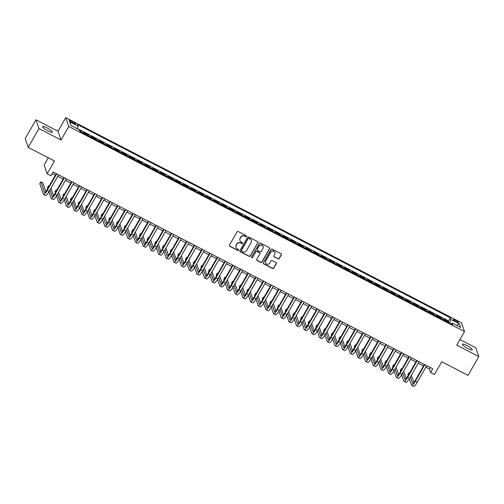 <?xml version="1.0" encoding="UTF-8"?>
<svg xmlns="http://www.w3.org/2000/svg" width="504" height="504" viewBox="0 0 504 504"><rect width="100%" height="100%" fill="white"/><g stroke="black" fill="none" stroke-linecap="round" stroke-linejoin="round"><path stroke-width="0.76" d="M246.456 236.483A0.605 0.58 161.1 0 0 246.229 235.689L238.228 231.544A0.869 0.832 161.1 0 0 237.056 231.89L229.44 245.183A0.869 0.832 161.1 0 0 229.774 246.317L237.768 250.463A0.605 0.58 161.1 0 0 238.638 249.745A0.605 0.58 161.1 0 0 238.361 249.43L237.327 248.888A2.772 2.659 161.1 0 1 236.269 245.278L236.905 244.169A2.772 2.659 161.1 0 1 240.666 243.054L241.706 243.589A0.605 0.58 161.1 0 0 242.575 242.878A0.605 0.58 161.1 0 0 242.298 242.556L241.258 242.021A2.772 2.659 161.1 0 1 240.206 238.411L240.836 237.302A2.772 2.659 161.1 0 1 244.604 236.187L245.637 236.722A0.605 0.58 161.1 0 0 246.456 236.483M239.948 240.439A2.772 2.659 161.1 0 1 240.124 238.172L240.754 237.063A2.772 2.659 161.1 0 1 244.522 235.954L245.555 236.489A0.605 0.58 161.1 0 0 246.45 235.897M229.345 245.738A0.869 0.832 161.1 0 0 229.692 246.078L237.686 250.223A0.605 0.58 161.1 0 0 238.587 249.631M236.017 247.306A2.772 2.659 161.1 0 1 236.187 245.038L236.823 243.936A2.772 2.659 161.1 0 1 240.584 242.821L241.624 243.356A0.605 0.58 161.1 0 0 242.518 242.764M466.805 345.479A5.651 1.084 29.8 0 0 462.42 344.188A5.651 1.084 29.8 0 0 467.844 348.516A5.651 1.084 29.8 0 0 472.235 349.808A5.651 1.084 29.8 0 0 466.805 345.479M46.922 127.827A5.651 1.084 29.8 0 0 42.538 126.535A5.651 1.084 29.8 0 0 47.962 130.864A5.651 1.084 29.8 0 0 52.353 132.155A5.651 1.084 29.8 0 0 46.922 127.827M455.566 320.216A2.829 0.542 29.8 0 0 453.373 319.567A2.829 0.542 29.8 0 0 456.089 321.735A2.829 0.542 29.8 0 0 458.281 322.377A2.829 0.542 29.8 0 0 455.566 320.216M278.044 258.936A0.869 0.832 161.1 0 0 279.216 258.584L281.352 254.854A0.869 0.832 161.1 0 0 281.024 253.726L272.141 249.121A0.869 0.832 161.1 0 0 270.969 249.474L263.353 262.767A0.869 0.832 161.1 0 0 263.687 263.894L272.57 268.5A0.869 0.832 161.1 0 0 273.741 268.147L276.324 263.642A0.869 0.832 161.1 0 0 275.99 262.515L272.192 260.543A0.869 0.832 161.1 0 0 271.013 260.896L269.734 263.126A2.318 2.224 161.1 0 1 265.526 262.836A2.318 2.224 161.1 0 1 265.709 261.041L270.717 252.29A2.318 2.224 161.1 0 1 274.926 252.58A2.318 2.224 161.1 0 1 274.749 254.375L273.911 255.837A0.869 0.832 161.1 0 0 274.239 256.964L277.962 258.697A0.869 0.832 161.1 0 0 279.14 258.35L281.276 254.621A0.869 0.832 161.1 0 0 281.371 254.073M38.978 128.57L61.028 139.999L58.023 131.216L35.973 119.788L38.978 128.57L28.205 147.376L54.476 160.99L47.149 173.786L50.986 175.77L53.134 172.009L432.76 368.789L430.605 372.55L434.435 374.535L441.762 361.746L468.027 375.367L478.8 356.555L475.795 347.773L459.944 339.557M61.028 139.999L68.783 126.454L464.505 331.582L456.75 345.127L478.8 356.555M257.941 242.72A0.869 0.832 161.1 0 0 257.613 241.592L248.73 236.987A0.869 0.832 161.1 0 0 247.558 237.334L239.942 250.627A0.869 0.832 161.1 0 0 240.269 251.761L249.152 256.36A0.869 0.832 161.1 0 0 250.331 256.013L257.865 242.487A0.869 0.832 161.1 0 0 257.96 241.933M260.436 243.054L269.319 247.659A0.869 0.832 161.1 0 1 269.646 248.787L262.036 262.08A0.869 0.832 161.1 0 1 260.858 262.433L257.059 260.461A0.869 0.832 161.1 0 1 256.731 259.333L259.818 253.94A0.869 0.832 161.1 0 0 259.484 252.813L256.964 251.502A0.869 0.832 161.1 0 0 255.793 251.855L252.573 257.462A0.605 0.58 161.1 0 1 251.477 257.387A0.605 0.58 161.1 0 1 251.521 256.92L259.264 243.407A0.869 0.832 161.1 0 1 260.436 243.054M28.205 147.376L25.2 138.594L35.973 119.788M448.358 322.453L448.774 321.716L444.175 319.334L444.471 320.197L441.403 318.61A3.534 0.737 117.4 0 1 441.435 318.862M440.685 318.478L441.107 317.74L436.508 315.359L436.804 316.222L433.736 314.635A3.534 0.737 117.4 0 1 433.768 314.887M433.018 314.502L433.44 313.765L428.835 311.384L429.131 312.247L426.063 310.659A3.534 0.737 117.4 0 1 426.094 310.911M425.351 310.527L425.767 309.79L421.168 307.409L421.464 308.272L418.396 306.684A3.534 0.737 117.4 0 1 418.427 306.936M417.684 306.552L418.099 305.815L413.501 303.433L413.797 304.296L410.729 302.709A3.534 0.737 117.4 0 1 410.76 302.961M410.01 302.576L410.432 301.839L405.827 299.458L406.123 300.321L403.061 298.733A3.534 0.737 117.4 0 1 403.087 298.985M402.343 298.601L402.759 297.864L398.16 295.483L398.456 296.346L395.388 294.758A3.534 0.737 117.4 0 1 395.419 295.01M394.676 294.626L395.092 293.889L390.493 291.507L390.789 292.37L387.721 290.783A3.534 0.737 117.4 0 1 387.752 291.035M387.003 290.651L387.425 289.913L382.82 287.532L383.122 288.395L380.054 286.808A3.534 0.737 117.4 0 1 380.079 287.06M379.336 286.675L379.758 285.938L375.152 283.557L375.449 284.42L372.38 282.832A3.534 0.737 117.4 0 1 372.412 283.084M371.669 282.7L372.084 281.963L367.485 279.581L367.781 280.445L364.713 278.857A3.534 0.737 117.4 0 1 364.745 279.109M363.995 278.725L364.417 277.988L359.812 275.606L360.114 276.469L357.046 274.882A3.534 0.737 117.4 0 1 357.071 275.134M356.328 274.749L356.75 274.012L352.145 271.631L352.441 272.494L349.373 270.906A3.534 0.737 117.4 0 1 349.404 271.158M348.661 270.774L349.077 270.037L344.478 267.656L344.774 268.519L341.706 266.931A3.534 0.737 117.4 0 1 341.737 267.183M340.988 266.799L341.41 266.062L336.811 263.68L337.107 264.543L334.039 262.956A3.534 0.737 117.4 0 1 334.064 263.208M333.32 262.823L333.743 262.086L329.137 259.705L329.433 260.568L326.365 258.98A3.534 0.737 117.4 0 1 326.397 259.232M325.653 258.848L326.069 258.111L321.47 255.73L321.766 256.593L318.698 255.005A3.534 0.737 117.4 0 1 318.73 255.257M317.98 254.873L318.402 254.136L313.803 251.754L314.099 252.617L311.031 251.03A3.534 0.737 117.4 0 1 311.062 251.282M310.313 250.898L310.735 250.16L306.13 247.779L306.426 248.642L303.358 247.054A3.534 0.737 117.4 0 1 303.389 247.306M302.646 246.922L303.062 246.185L298.462 243.804L298.759 244.667L295.691 243.079A3.534 0.737 117.4 0 1 295.722 243.331M294.979 242.941L295.394 242.21L290.795 239.828L291.091 240.692L288.023 239.104A3.534 0.737 117.4 0 1 288.055 239.356M287.305 238.965L287.727 238.234L283.122 235.853L283.418 236.716L280.356 235.129A3.534 0.737 117.4 0 1 280.382 235.381M279.638 234.99L280.054 234.259L275.455 231.878L275.751 232.741L272.683 231.153A3.534 0.737 117.4 0 1 272.714 231.405M271.971 231.015L272.387 230.284L267.788 227.903L268.084 228.766L265.016 227.178A3.534 0.737 117.4 0 1 265.047 227.43M264.298 227.039L264.72 226.309L260.114 223.927L260.411 224.79L257.349 223.203A3.534 0.737 117.4 0 1 257.374 223.455M256.631 223.064L257.046 222.333L252.447 219.952L252.743 220.815L249.675 219.227A3.534 0.737 117.4 0 1 249.707 219.479M248.963 219.089L249.379 218.358L244.78 215.977L245.076 216.84L242.008 215.252A3.534 0.737 117.4 0 1 242.04 215.504M241.29 215.113L241.712 214.383L237.107 212.001L237.409 212.864L234.341 211.277A3.534 0.737 117.4 0 1 234.366 211.529M233.623 211.138L234.045 210.407L229.44 208.026L229.736 208.889L226.668 207.302A3.534 0.737 117.4 0 1 226.699 207.553M225.956 207.163L226.372 206.432L221.773 204.051L222.069 204.914L219.001 203.326A3.534 0.737 117.4 0 1 219.032 203.578M218.282 203.188L218.704 202.457L214.106 200.075L214.402 200.939L211.333 199.351A3.534 0.737 117.4 0 1 211.359 199.603M210.615 199.212L211.037 198.482L206.432 196.1L206.728 196.963L203.66 195.376A3.534 0.737 117.4 0 1 203.692 195.628M202.948 195.237L203.364 194.506L198.765 192.125L199.061 192.988L195.993 191.4A3.534 0.737 117.4 0 1 196.024 191.652M195.275 191.262L195.697 190.531L191.098 188.149L191.394 189.013L188.326 187.425A3.534 0.737 117.4 0 1 188.357 187.677M187.608 187.286L188.03 186.556L183.424 184.174L183.721 185.037L180.653 183.45A3.534 0.737 117.4 0 1 180.684 183.702M179.941 183.311L180.356 182.58L175.757 180.199L176.053 181.062L172.985 179.474A3.534 0.737 117.4 0 1 173.017 179.726M172.267 179.336L172.689 178.605L168.09 176.224L168.386 177.087L165.318 175.499A3.534 0.737 117.4 0 1 165.35 175.751M164.6 175.361L165.022 174.63L160.417 172.248L160.713 173.111L157.645 171.524A3.534 0.737 117.4 0 1 157.676 171.776M156.933 171.385L157.349 170.654L152.75 168.273L153.046 169.136L149.978 167.548A3.534 0.737 117.4 0 1 150.009 167.801M149.266 167.41L149.682 166.679L145.083 164.298L145.379 165.161L142.311 163.573A3.534 0.737 117.4 0 1 142.342 163.825M141.593 163.435L142.015 162.704L137.409 160.322L137.705 161.185L134.644 159.598A3.534 0.737 117.4 0 1 134.669 159.85M133.925 159.459L134.341 158.728L129.742 156.347L130.038 157.21L126.97 155.623A3.534 0.737 117.4 0 1 127.002 155.875M126.258 155.484L126.674 154.753L122.075 152.372L122.371 153.235L119.303 151.647A3.534 0.737 117.4 0 1 119.335 151.899M118.585 151.509L119.007 150.778L114.402 148.397L114.704 149.26L111.636 147.672A3.534 0.737 117.4 0 1 111.661 147.924M110.918 147.533L111.34 146.803L106.735 144.421L107.031 145.284L103.963 143.697A3.534 0.737 117.4 0 1 103.994 143.949M103.251 143.558L103.667 142.827L99.067 140.44L99.364 141.309L96.296 139.721A3.534 0.737 117.4 0 1 96.327 139.973M95.577 139.583L95.999 138.852L91.4 136.464L91.697 137.334L88.628 135.746A3.534 0.737 117.4 0 1 88.654 135.998M87.91 135.607L88.332 134.877L83.727 132.489L84.023 133.358A3.534 0.737 117.4 0 1 84.055 133.61M71.782 122.503L73.471 123.379A2.74 0.523 29.8 0 0 75.594 124.003A2.74 0.523 29.8 0 0 72.967 121.905L71.278 121.036A2.74 0.523 29.8 0 0 69.155 120.406A2.74 0.523 29.8 0 0 71.782 122.503M68.783 126.454L65.778 117.671L461.5 322.799L464.505 331.582M448.774 321.716L448.503 320.922L450.311 317.766L77.597 124.564L78.164 126.221L77.282 128.734M450.311 317.766L450.885 319.423L459.32 323.801L460.555 327.405L452.12 323.033L452.686 324.696L79.972 131.494L79.399 129.83L70.963 125.458L69.728 121.848L78.164 126.221M80.243 131.632L80.659 130.901L80.955 131.771A3.534 0.737 117.4 0 1 80.987 132.023M88.332 134.877L88.628 135.746M95.999 138.852L96.296 139.721M103.667 142.827L103.963 143.697M111.34 146.803L111.636 147.672M119.007 150.778L119.303 151.647M126.674 154.753L126.97 155.623M134.341 158.728L134.644 159.598M142.015 162.704L142.311 163.573M149.682 166.679L149.978 167.548M157.349 170.654L157.645 171.524M165.022 174.63L165.318 175.499M172.689 178.605L172.985 179.474M180.356 182.58L180.653 183.45M188.03 186.556L188.326 187.425M195.697 190.531L195.993 191.4M203.364 194.506L203.66 195.376M211.037 198.482L211.333 199.351M218.704 202.457L219.001 203.326M226.372 206.432L226.668 207.302M234.045 210.407L234.341 211.277M241.712 214.383L242.008 215.252M249.379 218.358L249.675 219.227M257.046 222.333L257.349 223.203M264.72 226.309L265.016 227.178M272.387 230.284L272.683 231.153M280.054 234.259L280.356 235.129M287.727 238.234L288.023 239.104M295.394 242.21L295.691 243.079M303.062 246.185L303.358 247.054M310.735 250.16L311.031 251.03M318.402 254.136L318.698 255.005M326.069 258.111L326.365 258.98M333.743 262.086L334.039 262.956M341.41 266.062L341.706 266.931M349.077 270.037L349.373 270.906M356.75 274.012L357.046 274.882M364.417 277.988L364.713 278.857M372.084 281.963L372.38 282.832M379.758 285.938L380.054 286.808M387.425 289.913L387.721 290.783M395.092 293.889L395.388 294.758M402.759 297.864L403.061 298.733M410.432 301.839L410.729 302.709M418.099 305.815L418.396 306.684M425.767 309.79L426.063 310.659M433.44 313.765L433.736 314.635M441.107 317.74L441.403 318.61M448.503 320.922L77.351 128.533M80.659 130.901L79.575 130.341M48.277 157.784L44.144 164.997L47.149 173.786M58.023 131.216L65.778 117.671M425.886 367.177L429.383 368.991L430.605 372.55M52.277 173.515L55.434 175.153M57.771 176.362L63.107 179.128M65.444 180.338L70.774 183.103M73.111 184.313L78.441 187.078M80.779 188.288L86.115 191.054M88.446 192.263L93.782 195.029M96.119 196.239L101.449 199.004M103.786 200.214L109.122 202.98M111.453 204.189L116.789 206.955M119.127 208.165L124.457 210.93M126.794 212.14L132.13 214.906M134.461 216.115L139.797 218.881M142.134 220.091L147.464 222.856M149.801 224.066L155.137 226.832M157.469 228.041L162.805 230.807M165.142 232.016L170.472 234.782M172.809 235.992L178.139 238.757M180.476 239.967L185.812 242.733M188.149 243.942L193.479 246.708M195.817 247.918L201.146 250.683M203.484 251.893L208.82 254.659M211.157 255.868L216.487 258.634M218.824 259.844L224.154 262.609M226.491 263.819L231.827 266.584M234.158 267.794L239.494 270.56M241.832 271.769L247.162 274.535M249.499 275.745L254.835 278.51M257.166 279.72L262.502 282.486M264.839 283.695L270.169 286.461M272.507 287.671L277.843 290.436M280.174 291.646L285.51 294.412M287.847 295.621L293.177 298.387M295.514 299.596L300.844 302.362M303.181 303.572L308.517 306.337M310.855 307.547L316.184 310.313M318.522 311.522L323.851 314.288M326.189 315.498L331.525 318.263M333.862 319.473L339.192 322.239M341.529 323.448L346.859 326.214M349.196 327.424L354.533 330.189M356.864 331.399L362.2 334.165M364.537 335.374L369.867 338.14M372.204 339.349L377.54 342.115M379.871 343.325L385.207 346.091M387.544 347.3L392.874 350.066M395.212 351.275L400.548 354.041M402.879 355.251L408.215 358.016M410.552 359.226L415.882 361.992M418.219 363.201L423.555 365.967M430.246 367.485L429.383 368.991M452.12 323.033L451.219 323.933M449.587 323.089L450.885 319.423M459.32 323.801L456.492 325.3M239.841 251.181A0.869 0.832 161.1 0 0 240.194 251.521L249.077 256.127A0.869 0.832 161.1 0 0 250.249 255.774L257.865 242.487M248.97 238.449A0.605 0.58 161.1 0 0 248.144 238.694L241.46 250.362A0.605 0.58 161.1 0 0 241.693 251.156L242.783 251.716A2.772 2.659 161.1 0 0 246.544 250.601L251.112 242.632A2.772 2.659 161.1 0 0 250.06 239.016L248.888 238.216A0.605 0.58 161.1 0 0 248.062 238.455L248.144 238.694M241.384 250.708A0.605 0.58 161.1 0 1 241.378 250.123L248.062 238.455M251.288 240.364A2.772 2.659 161.1 0 0 249.978 238.783L250.06 239.016M248.888 238.216L249.978 238.783M256.631 259.881A0.869 0.832 161.1 0 0 256.977 260.221L260.782 262.193A0.869 0.832 161.1 0 0 261.954 261.847L269.571 248.554A0.869 0.832 161.1 0 0 269.665 247.999M259.837 253.153A0.869 0.832 161.1 0 0 259.409 252.573L256.882 251.269A0.869 0.832 161.1 0 0 255.711 251.616L252.573 257.462M251.446 257.267A0.605 0.58 161.1 0 0 252.491 257.229M263.019 248.346A2.318 2.224 161.1 0 0 261.229 245.076A2.318 2.224 161.1 0 0 258.993 246.261L257.229 249.341A0.869 0.832 161.1 0 0 257.557 250.469L260.077 251.779A0.869 0.832 161.1 0 0 261.255 251.427L263.019 248.346M263.157 246.431A2.318 2.224 161.1 0 0 258.911 246.021L258.993 246.261M257.128 249.889A0.869 0.832 161.1 0 1 257.147 249.102L258.911 246.021M273.811 256.385A0.869 0.832 161.1 0 0 274.163 256.725L277.962 258.697M274.882 252.466A2.318 2.224 161.1 0 0 270.642 252.05L270.717 252.29M265.488 262.716A2.318 2.224 161.1 0 1 265.627 260.801L270.642 252.05M263.258 263.315A0.869 0.832 161.1 0 0 263.605 263.655L272.488 268.26A0.869 0.832 161.1 0 0 273.659 267.914L276.242 263.409A0.869 0.832 161.1 0 0 276.337 262.861M45.801 191.671L42.777 182.839L40.862 181.843L39.785 183.727L43.394 194.279A6.628 1.386 -62.6 0 0 43.577 194.519A6.628 1.386 -62.6 0 0 47.237 190.417L56.719 173.861M43.577 194.519L45.499 195.508A6.628 1.386 -62.6 0 0 49.153 191.407L58.634 174.857M56.297 173.647L47.036 189.819A4.416 0.926 117.4 0 1 44.598 192.553A4.416 0.926 117.4 0 1 44.472 192.396L40.862 181.843M48.882 191.873L51.068 198.255A6.628 1.386 -62.6 0 0 51.25 198.494A6.628 1.386 -62.6 0 0 54.905 194.393L64.386 177.836M51.25 198.494L53.166 199.483A6.628 1.386 -62.6 0 0 56.826 195.382L66.301 178.832M63.964 177.622L54.703 193.794A4.416 0.926 117.4 0 1 52.265 196.529A4.416 0.926 117.4 0 1 52.145 196.371L49.959 190.002M53.474 195.647L50.948 188.276M49.146 186.14L48.529 185.819L47.452 187.702L47.754 188.572M48.831 186.688L48.529 185.819M56.549 195.848L58.735 202.23A6.628 1.386 -62.6 0 0 58.918 202.469A6.628 1.386 -62.6 0 0 62.578 198.368L72.053 181.812M58.918 202.469L60.833 203.458A6.628 1.386 -62.6 0 0 64.493 199.357L73.975 182.807M71.637 181.597L62.37 197.77A4.416 0.926 117.4 0 1 59.932 200.504A4.416 0.926 117.4 0 1 59.812 200.346L57.632 193.977M61.142 199.622L58.615 192.251M56.813 190.115L56.202 189.794L55.125 191.678L55.421 192.547M56.498 190.663L56.202 189.794M64.222 199.823L66.402 206.205A6.628 1.386 -62.6 0 0 66.585 206.445A6.628 1.386 -62.6 0 0 70.245 202.343L79.727 185.787M66.585 206.445L68.506 207.434A6.628 1.386 -62.6 0 0 72.16 203.333L81.642 186.782M79.304 185.573L70.043 201.745A4.416 0.926 117.4 0 1 67.605 204.479A4.416 0.926 117.4 0 1 67.479 204.322L65.3 197.952M68.809 203.597L66.289 196.226M64.48 194.09L63.869 193.769L62.792 195.653L63.088 196.522M64.165 194.638L63.869 193.769M71.889 203.799L74.075 210.181A6.628 1.386 -62.6 0 0 74.258 210.42A6.628 1.386 -62.6 0 0 77.912 206.319L87.394 189.762M74.258 210.42L76.173 211.409A6.628 1.386 -62.6 0 0 79.834 207.308L89.309 190.758M86.972 189.548L77.71 205.72A4.416 0.926 117.4 0 1 75.272 208.454A4.416 0.926 117.4 0 1 75.153 208.297L72.967 201.928M76.476 207.572L73.956 200.201M72.154 198.066L71.537 197.744L70.459 199.628L70.755 200.498M71.833 198.614L71.537 197.744M79.556 207.774L81.743 214.156A6.628 1.386 -62.6 0 0 81.925 214.395A6.628 1.386 -62.6 0 0 85.585 210.294L95.061 193.738M81.925 214.395L83.84 215.384A6.628 1.386 -62.6 0 0 87.501 211.283L96.976 194.733M94.645 193.523L85.378 209.696A4.416 0.926 117.4 0 1 82.94 212.43A4.416 0.926 117.4 0 1 82.82 212.272L80.64 205.903M84.149 211.548L81.623 204.177M79.821 202.041L79.21 201.72L78.133 203.603L78.429 204.473M79.506 202.589L79.21 201.72M87.23 211.749L89.41 218.131A6.628 1.386 -62.6 0 0 89.592 218.371A6.628 1.386 -62.6 0 0 93.253 214.269L102.728 197.713M89.592 218.371L91.508 219.36A6.628 1.386 -62.6 0 0 95.168 215.258L104.649 198.708M102.312 197.499L93.051 213.671A4.416 0.926 117.4 0 1 90.607 216.405A4.416 0.926 117.4 0 1 90.487 216.248L88.307 209.878M91.816 215.523L89.296 208.152M87.488 206.016L86.877 205.695L85.8 207.579L86.096 208.448M87.173 206.564L86.877 205.695M94.897 215.725L97.083 222.107A6.628 1.386 -62.6 0 0 97.259 222.346A6.628 1.386 -62.6 0 0 100.92 218.245L110.401 201.688M97.259 222.346L99.181 223.335A6.628 1.386 -62.6 0 0 102.841 219.234L112.316 202.684M109.979 201.474L100.718 217.646A4.416 0.926 117.4 0 1 98.28 220.38A4.416 0.926 117.4 0 1 98.16 220.223L95.974 213.853M99.483 219.498L96.963 212.127M95.155 209.992L94.544 209.67L93.467 211.554L93.763 212.423M94.84 210.54L94.544 209.67M102.564 219.7L104.75 226.082A6.628 1.386 -62.6 0 0 104.933 226.321A6.628 1.386 -62.6 0 0 108.593 222.22L118.068 205.663M104.933 226.321L106.848 227.31A6.628 1.386 -62.6 0 0 110.508 223.209L119.983 206.659M117.653 205.449L108.385 221.621A4.416 0.926 117.4 0 1 105.947 224.356A4.416 0.926 117.4 0 1 105.827 224.198L103.648 217.829M107.157 223.474L104.63 216.103M102.829 213.967L102.211 213.646L101.134 215.529L101.436 216.399M102.514 214.515L102.211 213.646M110.237 223.675L112.417 230.057A6.628 1.386 -62.6 0 0 112.6 230.297A6.628 1.386 -62.6 0 0 116.26 226.195L125.735 209.645M112.6 230.297L114.515 231.286A6.628 1.386 -62.6 0 0 118.175 227.184L127.657 210.634M125.32 209.425L116.059 225.597A4.416 0.926 117.4 0 1 113.614 228.331A4.416 0.926 117.4 0 1 113.495 228.173L111.315 221.804M114.824 227.449L112.304 220.078M110.496 217.942L109.885 217.621L108.807 219.505L109.103 220.374M110.181 218.49L109.885 217.621M117.904 227.651L120.084 234.032A6.628 1.386 -62.6 0 0 120.267 234.272A6.628 1.386 -62.6 0 0 123.927 230.171L133.409 213.62M120.267 234.272L122.188 235.261A6.628 1.386 -62.6 0 0 125.843 231.16L135.324 214.609M132.987 213.4L123.726 229.572A4.416 0.926 117.4 0 1 121.288 232.312A4.416 0.926 117.4 0 1 121.162 232.149L118.982 225.779M122.491 231.424L119.971 224.053M118.163 221.917L117.552 221.596L116.474 223.48L116.77 224.349M117.848 222.466L117.552 221.596M125.572 231.626L127.758 238.008A6.628 1.386 -62.6 0 0 127.94 238.247A6.628 1.386 -62.6 0 0 131.594 234.146L141.076 217.596M127.94 238.247L129.856 239.236A6.628 1.386 -62.6 0 0 133.516 235.135L142.991 218.585M140.66 217.375L131.393 233.547A4.416 0.926 117.4 0 1 128.955 236.288A4.416 0.926 117.4 0 1 128.835 236.124L126.655 229.755M130.164 235.399L127.638 228.029M125.836 225.893L125.219 225.572L124.142 227.455L124.444 228.325M125.521 226.441L125.219 225.572M133.245 235.601L135.425 241.983A6.628 1.386 -62.6 0 0 135.607 242.222A6.628 1.386 -62.6 0 0 139.268 238.121L148.743 221.571M135.607 242.222L137.523 243.212A6.628 1.386 -62.6 0 0 141.183 239.11L150.665 222.56M148.327 221.351L139.066 237.523A4.416 0.926 117.4 0 1 136.622 240.263A4.416 0.926 117.4 0 1 136.502 240.099L134.322 233.73M137.831 239.375L135.311 232.004M133.503 229.868L132.892 229.547L131.815 231.431L132.111 232.3M133.188 230.416L132.892 229.547M140.912 239.576L143.092 245.958A6.628 1.386 -62.6 0 0 143.275 246.198A6.628 1.386 -62.6 0 0 146.935 242.096L156.416 225.546M143.275 246.198L145.196 247.193A6.628 1.386 -62.6 0 0 148.85 243.086L158.332 226.535M155.994 225.326L146.733 241.498A4.416 0.926 117.4 0 1 144.295 244.238A4.416 0.926 117.4 0 1 144.169 244.075L141.989 237.705M145.499 243.35L142.978 235.979M141.17 233.843L140.559 233.522L139.482 235.406L139.778 236.275M140.855 234.392L140.559 233.522M148.579 243.552L150.765 249.934A6.628 1.386 -62.6 0 0 150.948 250.173A6.628 1.386 -62.6 0 0 154.602 246.072L164.083 229.522M150.948 250.173L152.863 251.168A6.628 1.386 -62.6 0 0 156.523 247.061L165.999 230.511M163.668 229.301L154.4 245.473A4.416 0.926 117.4 0 1 151.962 248.214A4.416 0.926 117.4 0 1 151.843 248.05L149.656 241.681M153.172 247.325L150.646 239.954M148.844 237.819L148.226 237.497L147.149 239.381L147.452 240.251M148.529 238.367L148.226 237.497M156.246 247.527L158.432 253.909A6.628 1.386 -62.6 0 0 158.615 254.148A6.628 1.386 -62.6 0 0 162.275 250.047L171.751 233.497M158.615 254.148L160.53 255.144A6.628 1.386 -62.6 0 0 164.191 251.036L173.672 234.486M171.335 233.276L162.067 249.448A4.416 0.926 117.4 0 1 159.629 252.189A4.416 0.926 117.4 0 1 159.51 252.025L157.33 245.656M160.839 251.301L158.313 243.93M156.511 241.794L155.9 241.473L154.822 243.356L155.119 244.226M156.196 242.342L155.9 241.473M163.92 251.502L166.099 257.884A6.628 1.386 -62.6 0 0 166.282 258.124A6.628 1.386 -62.6 0 0 169.942 254.022L179.424 237.472M166.282 258.124L168.204 259.119A6.628 1.386 -62.6 0 0 171.858 255.011L181.339 238.461M179.002 237.252L169.741 253.424A4.416 0.926 117.4 0 1 167.303 256.164A4.416 0.926 117.4 0 1 167.177 256L164.997 249.631M168.506 255.276L165.986 247.905M164.178 245.769L163.567 245.448L162.49 247.332L162.786 248.201M163.863 246.317L163.567 245.448M171.587 255.478L173.773 261.859A6.628 1.386 -62.6 0 0 173.956 262.099A6.628 1.386 -62.6 0 0 177.61 257.998L187.091 241.447M173.956 262.099L175.871 263.094A6.628 1.386 -62.6 0 0 179.531 258.987L189.006 242.437M186.669 241.227L177.408 257.399A4.416 0.926 117.4 0 1 174.97 260.14A4.416 0.926 117.4 0 1 174.85 259.976L172.664 253.607M176.179 259.251L173.653 251.88M171.851 249.745L171.234 249.423L170.157 251.307L170.459 252.176M171.536 250.293L171.234 249.423M179.254 259.453L181.44 265.835A6.628 1.386 -62.6 0 0 181.623 266.074A6.628 1.386 -62.6 0 0 185.283 261.973L194.758 245.423M181.623 266.074L183.538 267.07A6.628 1.386 -62.6 0 0 187.198 262.962L196.68 246.412M194.342 245.202L185.075 261.374A4.416 0.926 117.4 0 1 182.637 264.115A4.416 0.926 117.4 0 1 182.517 263.951L180.338 257.582M183.847 263.227L181.32 255.856M179.518 253.72L178.907 253.399L177.83 255.282L178.126 256.152M179.203 254.268L178.907 253.399M186.927 263.428L189.107 269.81A6.628 1.386 -62.6 0 0 189.29 270.049A6.628 1.386 -62.6 0 0 192.95 265.948L202.432 249.398M189.29 270.049L191.211 271.045A6.628 1.386 -62.6 0 0 194.865 266.937L204.347 250.387M202.009 249.178L192.749 265.356A4.416 0.926 117.4 0 1 190.31 268.09A4.416 0.926 117.4 0 1 190.184 267.926L188.005 261.557M191.514 267.202L188.994 259.831M187.186 257.695L186.575 257.374L185.497 259.258L185.793 260.127M186.871 258.243L186.575 257.374M194.594 267.404L196.781 273.785A6.628 1.386 -62.6 0 0 196.963 274.025A6.628 1.386 -62.6 0 0 200.617 269.923L210.099 253.373M196.963 274.025L198.878 275.02A6.628 1.386 -62.6 0 0 202.539 270.913L212.014 254.363M209.677 253.153L200.416 269.331A4.416 0.926 117.4 0 1 197.977 272.066A4.416 0.926 117.4 0 1 197.858 271.902L195.672 265.532M199.181 271.177L196.661 263.806M194.859 261.671L194.242 261.349L193.164 263.233L193.46 264.102M194.538 262.219L194.242 261.349M202.262 271.379L204.448 277.761A6.628 1.386 -62.6 0 0 204.63 278A6.628 1.386 -62.6 0 0 208.291 273.899L217.766 257.349M204.63 278L206.546 278.995A6.628 1.386 -62.6 0 0 210.206 274.888L219.681 258.338M217.35 257.128L208.083 273.307A4.416 0.926 117.4 0 1 205.645 276.041A4.416 0.926 117.4 0 1 205.525 275.877L203.345 269.508M206.854 275.152L204.328 267.781M202.526 265.646L201.915 265.325L200.838 267.208L201.134 268.078M202.211 266.194L201.915 265.325M209.935 275.354L212.115 281.736A6.628 1.386 -62.6 0 0 212.297 281.975A6.628 1.386 -62.6 0 0 215.958 277.874L225.433 261.324M212.297 281.975L214.219 282.971A6.628 1.386 -62.6 0 0 217.873 278.863L227.354 262.313M225.017 261.103L215.756 277.282A4.416 0.926 117.4 0 1 213.318 280.016A4.416 0.926 117.4 0 1 213.192 279.852L211.012 273.483M214.521 279.128L212.001 271.757M210.193 269.621L209.582 269.3L208.505 271.183L208.801 272.053M209.878 270.169L209.582 269.3M217.602 279.329L219.788 285.711A6.628 1.386 -62.6 0 0 219.971 285.951A6.628 1.386 -62.6 0 0 223.625 281.849L233.106 265.299M219.971 285.951L221.886 286.946A6.628 1.386 -62.6 0 0 225.546 282.839L235.022 266.288M232.684 265.079L223.423 281.257A4.416 0.926 117.4 0 1 220.985 283.991A4.416 0.926 117.4 0 1 220.865 283.828L218.679 277.458M222.188 283.103L219.668 275.732M217.867 273.596L217.249 273.275L216.172 275.159L216.468 276.028M217.545 274.144L217.249 273.275M225.269 283.305L227.455 289.687A6.628 1.386 -62.6 0 0 227.638 289.926A6.628 1.386 -62.6 0 0 231.298 285.825L240.773 269.275M227.638 289.926L229.553 290.921A6.628 1.386 -62.6 0 0 233.213 286.814L242.689 270.264M240.358 269.054L231.09 285.233A4.416 0.926 117.4 0 1 228.652 287.967A4.416 0.926 117.4 0 1 228.532 287.803L226.353 281.434M229.862 287.078L227.336 279.707M225.534 277.572L224.923 277.25L223.845 279.134L224.141 280.003M225.219 278.12L224.923 277.25M232.942 287.28L235.122 293.662A6.628 1.386 -62.6 0 0 235.305 293.901A6.628 1.386 -62.6 0 0 238.965 289.8L248.441 273.25M235.305 293.901L237.22 294.897A6.628 1.386 -62.6 0 0 240.881 290.795L250.362 274.239M248.025 273.029L238.764 289.208A4.416 0.926 117.4 0 1 236.319 291.942A4.416 0.926 117.4 0 1 236.2 291.778L234.02 285.409M237.529 291.054L235.009 283.683M233.201 281.547L232.59 281.226L231.512 283.109L231.808 283.979M232.886 282.095L232.59 281.226M240.61 291.255L242.789 297.637A6.628 1.386 -62.6 0 0 242.972 297.877A6.628 1.386 -62.6 0 0 246.632 293.775L256.114 277.225M242.972 297.877L244.894 298.872A6.628 1.386 -62.6 0 0 248.548 294.771L258.029 278.214M255.692 277.005L246.431 293.183A4.416 0.926 117.4 0 1 243.993 295.917A4.416 0.926 117.4 0 1 243.867 295.753L241.687 289.384M245.196 295.029L242.676 287.658M240.868 285.522L240.257 285.201L239.179 287.085L239.476 287.954M240.553 286.07L240.257 285.201M248.277 295.231L250.463 301.613A6.628 1.386 -62.6 0 0 250.646 301.852A6.628 1.386 -62.6 0 0 254.299 297.751L263.781 281.201M250.646 301.852L252.561 302.847A6.628 1.386 -62.6 0 0 256.221 298.746L265.696 282.19M263.365 280.98L254.098 297.158A4.416 0.926 117.4 0 1 251.66 299.893A4.416 0.926 117.4 0 1 251.54 299.729L249.36 293.359M252.869 299.004L250.343 291.633M248.541 289.498L247.924 289.176L246.847 291.06L247.149 291.929M248.226 290.046L247.924 289.176M255.95 299.206L258.13 305.588A6.628 1.386 -62.6 0 0 258.313 305.827A6.628 1.386 -62.6 0 0 261.973 301.726L271.448 285.176M258.313 305.827L260.228 306.823A6.628 1.386 -62.6 0 0 263.888 302.721L273.37 286.165M271.032 284.955L261.771 301.134A4.416 0.926 117.4 0 1 259.327 303.868A4.416 0.926 117.4 0 1 259.207 303.704L257.027 297.335M260.536 302.98L258.017 295.609M256.208 293.473L255.597 293.152L254.52 295.035L254.816 295.905M255.893 294.021L255.597 293.152M263.617 303.181L265.797 309.563A6.628 1.386 -62.6 0 0 265.98 309.803A6.628 1.386 -62.6 0 0 269.64 305.701L279.122 289.151M265.98 309.803L267.901 310.798A6.628 1.386 -62.6 0 0 271.555 306.697L281.037 290.14M278.699 288.931L269.438 305.109A4.416 0.926 117.4 0 1 267 307.843A4.416 0.926 117.4 0 1 266.874 307.679L264.695 301.31M268.204 306.955L265.684 299.584M263.875 297.448L263.264 297.127L262.187 299.011L262.483 299.88M263.56 297.996L263.264 297.127M271.284 307.156L273.47 313.538A6.628 1.386 -62.6 0 0 273.653 313.778A6.628 1.386 -62.6 0 0 277.307 309.677L286.789 293.126M273.653 313.778L275.568 314.773A6.628 1.386 -62.6 0 0 279.229 310.672L288.704 294.115M286.373 292.906L277.106 309.084A4.416 0.926 117.4 0 1 274.667 311.818A4.416 0.926 117.4 0 1 274.548 311.655L272.368 305.285M275.877 310.93L273.351 303.559M271.549 301.423L270.932 301.102L269.854 302.986L270.157 303.855M271.234 301.972L270.932 301.102M278.951 311.132L281.137 317.514A6.628 1.386 -62.6 0 0 281.32 317.753A6.628 1.386 -62.6 0 0 284.981 313.652L294.456 297.102M281.32 317.753L283.235 318.748A6.628 1.386 -62.6 0 0 286.896 314.647L296.377 298.091M294.04 296.881L284.773 313.06A4.416 0.926 117.4 0 1 282.334 315.794A4.416 0.926 117.4 0 1 282.215 315.63L280.035 309.261M283.544 314.906L281.018 307.534M279.216 305.399L278.605 305.077L277.528 306.961L277.824 307.831M278.901 305.947L278.605 305.077M286.625 315.107L288.805 321.489A6.628 1.386 -62.6 0 0 288.987 321.728A6.628 1.386 -62.6 0 0 292.648 317.627L302.129 301.077M288.987 321.728L290.909 322.724A6.628 1.386 -62.6 0 0 294.563 318.623L304.044 302.066M301.707 300.856L292.446 317.035A4.416 0.926 117.4 0 1 290.008 319.769A4.416 0.926 117.4 0 1 289.882 319.605L287.702 313.236M291.211 318.881L288.691 311.51M286.883 309.374L286.272 309.053L285.195 310.937L285.491 311.806M286.568 309.922L286.272 309.053M294.292 319.089L296.478 325.464A6.628 1.386 -62.6 0 0 296.661 325.704A6.628 1.386 -62.6 0 0 300.315 321.602L309.796 305.052M296.661 325.704L298.576 326.699A6.628 1.386 -62.6 0 0 302.236 322.598L311.711 306.041M309.374 304.832L300.113 321.01A4.416 0.926 117.4 0 1 297.675 323.744A4.416 0.926 117.4 0 1 297.555 323.581L295.369 317.211M298.885 322.856L296.358 315.485M294.557 313.349L293.939 313.028L292.862 314.912L293.164 315.781M294.242 313.897L293.939 313.028M301.959 323.064L304.145 329.44A6.628 1.386 -62.6 0 0 304.328 329.679A6.628 1.386 -62.6 0 0 307.988 325.578L317.463 309.028M304.328 329.679L306.243 330.674A6.628 1.386 -62.6 0 0 309.903 326.573L319.385 310.017M317.048 308.807L307.78 324.986A4.416 0.926 117.4 0 1 305.342 327.72A4.416 0.926 117.4 0 1 305.222 327.556L303.043 321.187M306.552 326.831L304.025 319.46M302.224 317.325L301.613 317.01L300.535 318.887L300.831 319.757M301.909 317.873L301.613 317.01M309.632 327.039L311.812 333.415A6.628 1.386 -62.6 0 0 311.995 333.654A6.628 1.386 -62.6 0 0 315.655 329.553L325.137 313.003M311.995 333.654L313.916 334.65A6.628 1.386 -62.6 0 0 317.57 330.548L327.052 313.992M324.715 312.782L315.454 328.961A4.416 0.926 117.4 0 1 313.016 331.695A4.416 0.926 117.4 0 1 312.889 331.531L310.71 325.162M314.219 330.807L311.699 323.436M309.891 321.3L309.28 320.985L308.202 322.862L308.498 323.732M309.576 321.848L309.28 320.985M317.299 331.015L319.486 337.39A6.628 1.386 -62.6 0 0 319.668 337.63A6.628 1.386 -62.6 0 0 323.322 333.528L332.804 316.978M319.668 337.63L321.584 338.625A6.628 1.386 -62.6 0 0 325.244 334.524L334.719 317.967M332.382 316.758L323.121 332.936A4.416 0.926 117.4 0 1 320.683 335.67A4.416 0.926 117.4 0 1 320.563 335.506L318.377 329.137M321.886 334.782L319.366 327.411M317.564 325.275L316.947 324.96L315.869 326.838L316.172 327.707M317.243 325.823L316.947 324.96M324.967 334.99L327.153 341.365A6.628 1.386 -62.6 0 0 327.335 341.605A6.628 1.386 -62.6 0 0 330.996 337.504L340.471 320.954M327.335 341.605L329.251 342.6A6.628 1.386 -62.6 0 0 332.911 338.499L342.392 321.943M340.055 320.733L330.788 336.911A4.416 0.926 117.4 0 1 328.35 339.646A4.416 0.926 117.4 0 1 328.23 339.482L326.05 333.113M329.559 338.757L327.033 331.386M325.231 329.251L324.62 328.936L323.543 330.813L323.839 331.682M324.916 329.799L324.62 328.936M332.64 338.965L334.82 345.341A6.628 1.386 -62.6 0 0 335.002 345.58A6.628 1.386 -62.6 0 0 338.663 341.479L348.144 324.929M335.002 345.58L336.924 346.576A6.628 1.386 -62.6 0 0 340.578 342.474L350.06 325.918M347.722 324.708L338.461 340.887A4.416 0.926 117.4 0 1 336.023 343.621A4.416 0.926 117.4 0 1 335.897 343.457L333.717 337.088M337.226 342.733L334.706 335.362M332.898 333.226L332.287 332.911L331.21 334.788L331.506 335.658M332.583 333.774L332.287 332.911M340.307 342.941L342.493 349.316A6.628 1.386 -62.6 0 0 342.676 349.555A6.628 1.386 -62.6 0 0 346.33 345.454L355.811 328.904M342.676 349.555L344.591 350.551A6.628 1.386 -62.6 0 0 348.251 346.45L357.727 329.893M355.389 328.684L346.128 344.862A4.416 0.926 117.4 0 1 343.69 347.596A4.416 0.926 117.4 0 1 343.571 347.432L341.384 341.063M344.894 346.708L342.374 339.337M340.572 337.201L339.954 336.886L338.877 338.764L339.173 339.633M340.25 337.749L339.954 336.886M347.974 346.916L350.16 353.291A6.628 1.386 -62.6 0 0 350.343 353.531A6.628 1.386 -62.6 0 0 354.003 349.429L363.479 332.879M350.343 353.531L352.258 354.526A6.628 1.386 -62.6 0 0 355.919 350.425L365.394 333.869M363.063 332.659L353.795 348.837A4.416 0.926 117.4 0 1 351.357 351.571A4.416 0.926 117.4 0 1 351.238 351.408L349.058 345.038M352.567 350.683L350.041 343.312M348.239 341.176L347.628 340.861L346.55 342.739L346.846 343.608M347.924 341.725L347.628 340.861M355.648 350.891L357.827 357.267A6.628 1.386 -62.6 0 0 358.01 357.506A6.628 1.386 -62.6 0 0 361.67 353.405L371.146 336.855M358.01 357.506L359.925 358.501A6.628 1.386 -62.6 0 0 363.586 354.4L373.067 337.85M370.73 336.634L361.469 352.813A4.416 0.926 117.4 0 1 359.024 355.547A4.416 0.926 117.4 0 1 358.905 355.383L356.725 349.014M360.234 354.659L357.714 347.288M355.906 345.152L355.295 344.837L354.218 346.714L354.514 347.584M355.591 345.7L355.295 344.837M363.315 354.866L365.501 361.242A6.628 1.386 -62.6 0 0 365.677 361.481A6.628 1.386 -62.6 0 0 369.337 357.38L378.819 340.83M365.677 361.481L367.599 362.477A6.628 1.386 -62.6 0 0 371.259 358.376L380.734 341.825M378.397 340.609L369.136 356.788A4.416 0.926 117.4 0 1 366.698 359.522A4.416 0.926 117.4 0 1 366.572 359.358L364.392 352.989M367.901 358.634L365.381 351.263M363.573 349.127L362.962 348.812L361.885 350.69L362.181 351.559M363.258 349.675L362.962 348.812M370.982 358.842L373.168 365.217A6.628 1.386 -62.6 0 0 373.351 365.457A6.628 1.386 -62.6 0 0 377.011 361.355L386.486 344.805M373.351 365.457L375.266 366.452A6.628 1.386 -62.6 0 0 378.926 362.351L388.401 345.801M386.07 344.585L376.803 360.763A4.416 0.926 117.4 0 1 374.365 363.497A4.416 0.926 117.4 0 1 374.245 363.334L372.065 356.964M375.575 362.609L373.048 355.238M371.246 353.102L370.629 352.787L369.552 354.665L369.854 355.534M370.931 353.657L370.629 352.787M378.655 362.817L380.835 369.193A6.628 1.386 -62.6 0 0 381.018 369.432A6.628 1.386 -62.6 0 0 384.678 365.331L394.153 348.781M381.018 369.432L382.933 370.427A6.628 1.386 -62.6 0 0 386.593 366.326L396.075 349.776M393.737 348.56L384.476 364.739A4.416 0.926 117.4 0 1 382.032 367.473A4.416 0.926 117.4 0 1 381.912 367.309L379.733 360.94M383.242 366.584L380.722 359.213M378.914 357.078L378.302 356.763L377.225 358.64L377.521 359.51M378.599 357.632L378.302 356.763M386.322 366.792L388.502 373.168A6.628 1.386 -62.6 0 0 388.685 373.407A6.628 1.386 -62.6 0 0 392.345 369.306L401.827 352.756M388.685 373.407L390.606 374.403A6.628 1.386 -62.6 0 0 394.26 370.301L403.742 353.751M401.404 352.535L392.144 368.714A4.416 0.926 117.4 0 1 389.705 371.448A4.416 0.926 117.4 0 1 389.579 371.284L387.4 364.915M390.909 370.56L388.389 363.189M386.581 361.053L385.969 360.738L384.892 362.615L385.188 363.485M386.266 361.607L385.969 360.738M393.989 370.768L396.175 377.143A6.628 1.386 -62.6 0 0 396.358 377.383A6.628 1.386 -62.6 0 0 400.012 373.281L409.494 356.731M396.358 377.383L398.273 378.378A6.628 1.386 -62.6 0 0 401.934 374.277L411.409 357.727M409.078 356.511L399.811 372.689A4.416 0.926 117.4 0 1 397.373 375.423A4.416 0.926 117.4 0 1 397.253 375.26L395.073 368.89M398.582 374.535L396.056 367.164M394.254 365.028L393.637 364.713L392.559 366.591L392.862 367.46M393.939 365.583L393.637 364.713M401.663 374.743L403.843 381.119A6.628 1.386 -62.6 0 0 404.025 381.358A6.628 1.386 -62.6 0 0 407.686 377.257L417.161 360.706M404.025 381.358L405.941 382.353A6.628 1.386 -62.6 0 0 409.601 378.252L419.082 361.702M416.745 360.486L407.484 376.664A4.416 0.926 117.4 0 1 405.04 379.399A4.416 0.926 117.4 0 1 404.92 379.235L402.74 372.865M406.249 378.51L403.729 371.139M401.921 369.004L401.31 368.689L400.233 370.566L400.529 371.435M401.606 369.558L401.31 368.689M409.33 378.718L411.51 385.094A6.628 1.386 -62.6 0 0 411.692 385.333A6.628 1.386 -62.6 0 0 415.353 381.232L424.834 364.682M411.692 385.333L413.614 386.329A6.628 1.386 -62.6 0 0 417.268 382.227L426.749 365.677M424.412 364.461L415.151 380.64A4.416 0.926 117.4 0 1 412.713 383.374A4.416 0.926 117.4 0 1 412.587 383.21L410.407 376.841M413.916 382.486L411.396 375.115M409.588 372.979L408.977 372.664L407.9 374.541L408.196 375.411M409.273 373.533L408.977 372.664M84.023 133.358L80.955 131.771M70.768 121.924L71.278 121.036M72.431 122.844L72.967 121.905M47.237 190.417L49.153 191.407M44.472 192.396L44.793 192.566M54.905 194.393L56.826 195.382M52.145 196.371L52.466 196.541M62.578 198.368L64.493 199.357M59.812 200.346L60.134 200.516M70.245 202.343L72.16 203.333M67.479 204.322L67.801 204.492M77.912 206.319L79.834 207.308M75.153 208.297L75.474 208.467M85.585 210.294L87.501 211.283M82.82 212.272L83.141 212.442M93.253 214.269L95.168 215.258M90.487 216.248L90.808 216.418M100.92 218.245L102.841 219.234M98.16 220.223L98.482 220.393M108.593 222.22L110.508 223.209M105.827 224.198L106.149 224.368M116.26 226.195L118.175 227.184M113.495 228.173L113.816 228.344M123.927 230.171L125.843 231.16M121.162 232.149L121.489 232.319M131.594 234.146L133.516 235.135M128.835 236.124L129.156 236.294M139.268 238.121L141.183 239.11M136.502 240.099L136.823 240.269M146.935 242.096L148.85 243.086M144.169 244.075L144.497 244.245M154.602 246.072L156.523 247.061M151.843 248.05L152.164 248.22M162.275 250.047L164.191 251.036M159.51 252.025L159.831 252.195M169.942 254.022L171.858 255.011M167.177 256L167.498 256.171M177.61 257.998L179.531 258.987M174.85 259.976L175.172 260.146M185.283 261.973L187.198 262.962M182.517 263.951L182.839 264.121M192.95 265.948L194.865 266.937M190.184 267.926L190.506 268.096M200.617 269.923L202.539 270.913M197.858 271.902L198.179 272.072M208.291 273.899L210.206 274.888M205.525 275.877L205.846 276.047M215.958 277.874L217.873 278.863M213.192 279.852L213.513 280.022M223.625 281.849L225.546 282.839M220.865 283.828L221.187 283.998M231.298 285.825L233.213 286.814M228.532 287.803L228.854 287.973M238.965 289.8L240.881 290.795M236.2 291.778L236.521 291.948M246.632 293.775L248.548 294.771M243.867 295.753L244.194 295.924M254.299 297.751L256.221 298.746M251.54 299.729L251.861 299.899M261.973 301.726L263.888 302.721M259.207 303.704L259.529 303.874M269.64 305.701L271.555 306.697M266.874 307.679L267.202 307.849M277.307 309.677L279.229 310.672M274.548 311.655L274.869 311.825M284.981 313.652L286.896 314.647M282.215 315.63L282.536 315.8M292.648 317.627L294.563 318.623M289.882 319.605L290.209 319.775M300.315 321.602L302.236 322.598M297.555 323.581L297.877 323.751M307.988 325.578L309.903 326.573M305.222 327.556L305.544 327.726M315.655 329.553L317.57 330.548M312.889 331.531L313.211 331.701M323.322 333.528L325.244 334.524M320.563 335.506L320.884 335.677M330.996 337.504L332.911 338.499M328.23 339.482L328.551 339.652M338.663 341.479L340.578 342.474M335.897 343.457L336.218 343.627M346.33 345.454L348.251 346.45M343.571 347.432L343.892 347.603M354.003 349.429L355.919 350.425M351.238 351.408L351.559 351.578M361.67 353.405L363.586 354.4M358.905 355.383L359.226 355.553M369.337 357.38L371.259 358.376M366.572 359.358L366.899 359.528M377.011 361.355L378.926 362.351M374.245 363.334L374.566 363.504M384.678 365.331L386.593 366.326M381.912 367.309L382.234 367.479M392.345 369.306L394.26 370.301M389.579 371.284L389.907 371.454M400.012 373.281L401.934 374.277M397.253 375.26L397.574 375.43M407.686 377.257L409.601 378.252M404.92 379.235L405.241 379.405M415.353 381.232L417.268 382.227M412.587 383.21L412.915 383.38"/></g></svg>

